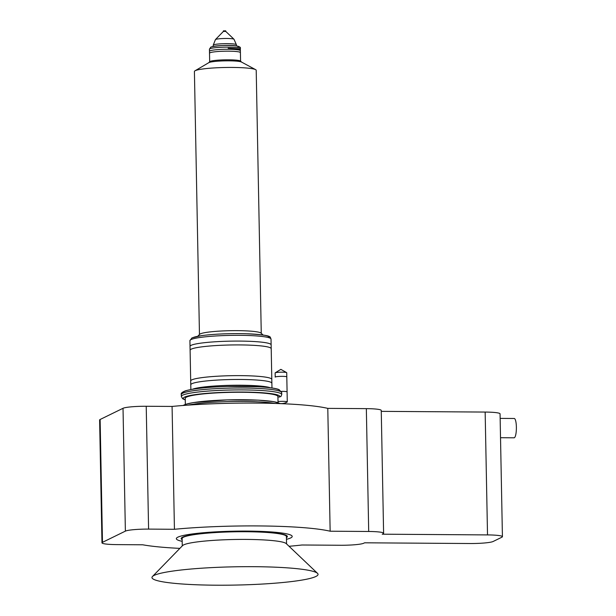<?xml version="1.0" encoding="UTF-8"?>
<svg xmlns="http://www.w3.org/2000/svg" width="616" height="616" viewBox="0 0 616 616"><rect width="100%" height="100%" fill="white"/><g stroke="black" fill="none" stroke-linecap="round" stroke-linejoin="round"><path stroke-width="0.92" d="M500.523 437.707L514.114 437.799A9.656 2.21 -89.6 0 0 514.36 437.745A9.656 2.21 -89.6 0 0 516.385 427.612A9.656 2.21 -89.6 0 0 514.245 418.487L500.153 418.395M281.712 392.631L279.179 389.674C277.123 388.704 271.795 387.51 257.95 386.709L226.911 386.455C206.922 387.118 193.054 388.588 185.316 390.875C182.028 392.2 180.688 393.424 181.297 394.556A50.219 5.529 178.9 0 1 231.4 388.072A50.219 5.529 178.9 0 1 281.712 392.631L281.751 394.548L280.919 396.535L277.939 397.074M271.132 348.956A40.564 4.466 178.9 0 0 271.209 348.671L271.14 344.829A40.564 4.466 178.9 0 0 270.878 344.344A40.564 4.466 178.9 0 0 232.956 341.11A40.564 4.466 178.9 0 0 191.099 345.337A40.564 4.466 178.9 0 0 190.267 345.892A40.564 4.466 178.9 0 0 190.028 346.385L190.105 350.227A40.564 4.466 178.9 0 0 190.19 350.512M271.209 348.671A40.564 4.466 178.9 0 0 235.266 344.921A40.564 4.466 178.9 0 0 191.168 349.18A40.564 4.466 178.9 0 0 190.105 350.227M271.795 383.506A40.564 4.466 178.9 0 0 271.872 383.221L271.802 379.379A40.564 4.466 178.9 0 0 271.71 379.094A40.564 4.466 178.9 0 0 234.565 375.645A40.564 4.466 178.9 0 0 191.761 379.887A40.564 4.466 178.9 0 0 190.768 380.65A40.564 4.466 178.9 0 0 190.691 380.934L190.768 384.777A40.564 4.466 178.9 0 0 190.852 385.062M271.872 383.221A40.564 4.466 178.9 0 0 235.936 379.471A40.564 4.466 178.9 0 0 191.838 383.73A40.564 4.466 178.9 0 0 190.768 384.777M278.039 402.61L277.924 396.542A46.354 5.105 178.9 0 0 231.477 392.33A46.354 5.105 178.9 0 0 185.231 398.321L185.347 404.389M209.609 53.376A15.454 1.702 -1.1 0 1 209.517 53.192A15.454 1.702 -1.1 0 1 228.482 51.174A15.454 1.702 -1.1 0 1 240.409 52.599A15.454 1.702 -1.1 0 1 240.325 52.791M287.125 402.025A5.798 0.639 178.9 0 0 287.179 402.002A5.798 0.639 178.9 0 0 287.279 401.878L286.802 376.892A5.798 0.639 178.9 0 0 286.802 376.869A5.798 0.639 178.9 0 0 281.581 376.353A5.798 0.639 178.9 0 0 275.367 376.961A5.798 0.639 178.9 0 0 275.213 377.092A5.798 0.639 178.9 0 0 275.213 377.115L275.136 372.934A5.798 0.639 178.9 0 1 275.229 372.811A5.798 0.639 178.9 0 1 275.29 372.78A5.798 0.639 178.9 0 1 281.05 372.18A5.798 0.639 178.9 0 1 286.617 372.595A5.798 0.639 178.9 0 1 286.725 372.711L287.087 391.899A5.798 0.639 178.9 0 0 281.358 391.376M287.279 401.878A5.798 0.639 178.9 0 0 284.076 401.37A5.798 0.639 178.9 0 0 278.024 401.54M197.759 336.244L199.646 334.303A30.908 3.403 -1.1 0 1 200.277 333.887A30.908 3.403 -1.1 0 1 232.17 330.661A30.908 3.403 -1.1 0 1 261.061 333.125L263.024 334.989M261.261 333.31L256.21 70.293A30.908 3.403 178.9 0 0 255.625 69.654A30.908 3.403 178.9 0 0 225.849 67.475A30.908 3.403 178.9 0 0 195.226 70.678A30.908 3.403 178.9 0 0 194.972 70.817A30.908 3.403 178.9 0 0 194.41 71.479L199.461 334.496M255.625 69.654L241.441 62.023A16.609 1.825 178.9 0 0 225.441 60.853A16.609 1.825 178.9 0 0 208.978 62.578A16.609 1.825 178.9 0 0 208.847 62.647L194.972 70.817M241.58 62.093L240.479 61.053A15.454 1.702 178.9 0 0 226.034 59.821A15.454 1.702 178.9 0 0 210.087 61.431A15.454 1.702 178.9 0 0 209.771 61.639L208.716 62.724M225.679 31.408L223.392 31.424L223.415 30.877M225.664 30.831L223.377 30.846M246.377 531.631A53.115 5.844 178.9 0 0 181.166 538.569A53.115 5.844 178.9 0 0 182.151 539.662A53.115 5.844 178.9 0 1 181.166 538.569A53.115 5.844 178.9 0 1 246.377 531.631A53.115 5.844 178.9 0 1 287.379 536.528A53.115 5.844 178.9 0 0 246.377 531.631M286.463 539.331A57.943 6.376 178.9 0 0 292.207 536.436A57.943 6.376 178.9 0 0 247.478 531.092A57.943 6.376 178.9 0 0 176.338 538.661A57.943 6.376 178.9 0 0 182.182 541.333A57.943 6.376 178.9 0 1 176.338 538.661A57.943 6.376 178.9 0 1 247.478 531.092A57.943 6.376 178.9 0 1 292.207 536.436A57.943 6.376 178.9 0 1 286.463 539.331M286.432 537.66A53.115 5.844 178.9 0 0 287.379 536.528A53.115 5.844 178.9 0 1 286.432 537.66M317.517 573.342L286.224 543.597A52.152 5.737 178.9 0 0 246.308 539.416A52.152 5.737 178.9 0 0 182.582 545.591L152.46 576.514A83.052 9.14 178.9 0 0 216.077 585.2A83.052 9.14 178.9 0 0 317.517 573.342A83.052 9.14 178.9 0 0 253.938 566.682A83.052 9.14 178.9 0 0 152.46 576.514M286.555 543.913L286.409 536.551A52.152 5.737 178.9 0 0 246.154 531.739A52.152 5.737 178.9 0 0 182.128 538.553L182.267 545.915M327.789 408.377A104.304 11.481 -1.1 0 0 255.686 403.08A104.304 11.481 -1.1 0 0 172.08 406.437L174.436 529.283A104.304 11.481 -1.1 0 1 258.042 525.925A104.304 11.481 -1.1 0 1 330.145 531.215L327.789 408.377L366.343 408.639A19.312 2.125 178.9 0 1 381.25 410.418L383.606 533.264A19.312 2.125 178.9 0 0 368.699 531.477L330.145 531.215M383.606 533.264A19.312 2.125 178.9 0 1 383.098 533.764L382.22 534.195L487.518 534.911L485.154 412.065L381.265 411.357M172.08 406.437L146.223 406.267A19.312 2.125 -1.1 0 0 123.023 408.293L100.123 419.488A19.312 2.125 -1.1 0 0 99.615 419.989L101.971 542.827A19.312 2.125 -1.1 0 1 102.479 542.334L125.379 531.131A19.312 2.125 -1.1 0 1 148.587 529.106L146.223 406.267M174.436 529.283L148.587 529.106M179.864 548.379A104.304 11.481 -1.1 0 1 142.735 544.79L116.886 544.613A19.312 2.125 -1.1 0 1 101.971 542.827M487.518 534.911A19.312 2.125 -1.1 0 1 502.425 536.69A19.312 2.125 -1.1 0 1 501.917 537.191L493.108 541.495A19.312 2.125 178.9 0 1 469.9 543.52L364.603 542.804L363.725 543.235A19.312 2.125 178.9 0 1 340.517 545.26L301.971 544.998A104.304 11.481 -1.1 0 1 289.05 546.284M485.154 412.065A19.312 2.125 -1.1 0 1 500.061 413.852L502.425 536.69M275.267 403.442A50.219 5.529 178.9 0 0 231.655 401.509A50.219 5.529 178.9 0 0 188.157 405.12M279.695 403.596A48.287 5.313 178.9 0 0 231.624 399.799A48.287 5.313 178.9 0 0 183.737 405.443M279.641 391.106A48.287 5.313 178.9 0 0 231.37 386.363A48.287 5.313 178.9 0 0 183.306 392.962M281.751 394.548A50.219 5.529 178.9 0 0 231.439 389.99A50.219 5.529 178.9 0 0 181.335 396.481L182.629 398.745L185.262 399.938M279.587 397.081A48.287 5.313 178.9 0 0 227.235 392.223A48.287 5.313 178.9 0 0 185.262 399.807M228.19 48.225C243.82 48.98 238.661 49.303 240.379 50.681A15.454 1.702 178.9 0 0 228.451 49.257A15.454 1.702 178.9 0 0 209.479 51.274L209.517 53.192M190.983 339.578A40.564 4.466 178.9 0 0 189.921 340.633L192.015 337.861L201.162 335.681C213.829 334.018 228.628 333.364 245.576 333.718C274.844 335.25 269.392 336.967 271.025 339.07A40.564 4.466 178.9 0 0 235.081 335.327A40.564 4.466 178.9 0 0 190.983 339.578M270.316 387.749A40.564 4.466 178.9 0 0 231.346 385.293A40.564 4.466 178.9 0 0 192.5 389.243M209.44 49.165L210.872 47.039C218.834 44.922 242.35 44.16 240.332 48.572A15.454 1.702 178.9 0 0 226.642 47.139A15.454 1.702 178.9 0 0 209.84 48.764A15.454 1.702 178.9 0 0 209.44 49.165L209.679 61.739M225.702 31.362L233.972 39.224L236.398 44.722A11.589 1.278 178.9 0 0 226.126 43.651A11.589 1.278 178.9 0 0 213.529 44.868A11.589 1.278 178.9 0 0 213.221 45.168L213.244 46.362M233.972 39.224A9.325 1.024 178.9 0 0 225.248 38.477A9.325 1.024 178.9 0 0 215.631 39.455A9.325 1.024 178.9 0 0 215.438 39.578L213.221 45.168M238.015 47.032A13.521 1.486 178.9 0 0 227.928 45.438A13.521 1.486 178.9 0 0 211.688 46.855M192.831 337.676A38.631 4.25 -1.1 0 1 236.983 333.618A38.631 4.25 -1.1 0 1 268.822 337.668M368.699 531.477L366.343 408.639M125.379 531.131L123.023 408.293M102.479 542.334L100.123 419.488M280.426 403.626L273.735 401.647L258.204 400.146L227.173 399.892L193.347 402.579L185.57 404.312L183.006 405.497M181.297 394.556L181.335 396.481M240.409 52.599L240.379 50.681M280.326 403.565A11.589 11.589 0 0 0 287.179 402.002M189.921 340.633L190.86 389.535M223.4 31.408L215.438 39.578M225.695 30.8L225.71 31.37M236.398 44.722L236.421 45.915M240.332 48.572L240.579 61.146M271.025 339.07L271.964 387.972M286.617 372.595L280.858 369.361L275.229 372.811"/></g></svg>
